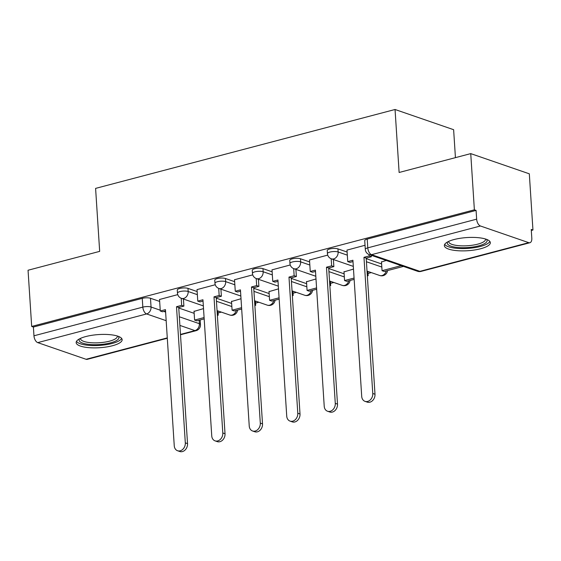 <?xml version="1.0" encoding="UTF-8"?>
<svg xmlns="http://www.w3.org/2000/svg" width="561" height="561" viewBox="0 0 561 561"><rect width="100%" height="100%" fill="white"/><g stroke="black" fill="none" stroke-linecap="round" stroke-linejoin="round"><path stroke-width="0.84" d="M197.156 291.559L187.977 288.389A5.905 1.69 176.3 0 0 179.758 288.48A5.905 1.69 176.3 0 0 177.276 290.037L177.472 293.144A5.905 1.69 -3.7 0 1 179.955 291.587A5.905 1.69 -3.7 0 1 188.18 291.496L197.36 294.665M234.652 281.678L225.466 278.508A5.905 1.69 176.3 0 0 217.247 278.6A5.905 1.69 176.3 0 0 214.765 280.156L214.968 283.263A5.905 1.69 -3.7 0 1 217.451 281.706A5.905 1.69 -3.7 0 1 225.669 281.622L234.849 284.785M272.141 271.805L262.962 268.635A5.905 1.69 176.3 0 0 254.736 268.726A5.905 1.69 176.3 0 0 252.261 270.283L252.457 273.389A5.905 1.69 -3.7 0 1 254.939 271.833A5.905 1.69 -3.7 0 1 263.165 271.741L272.344 274.911M309.637 261.924L300.451 258.754A5.905 1.69 176.3 0 0 292.232 258.845A5.905 1.69 176.3 0 0 289.749 260.402L289.953 263.509A5.905 1.69 -3.7 0 1 292.428 261.952A5.905 1.69 -3.7 0 1 300.654 261.861L309.833 265.03M347.126 252.043L337.946 248.881A5.905 1.69 176.3 0 0 329.721 248.965A5.905 1.69 176.3 0 0 327.245 250.529L327.442 253.635A5.905 1.69 -3.7 0 1 329.924 252.078A5.905 1.69 -3.7 0 1 338.143 251.987L347.329 255.157M480.665 248.733A23.043 6.592 176.3 0 0 490.335 242.654A23.043 6.592 176.3 0 0 477.706 237.626A23.043 6.592 176.3 0 0 454.024 239.547A23.043 6.592 176.3 0 0 444.354 245.627A23.043 6.592 176.3 0 0 456.984 250.655A23.043 6.592 176.3 0 0 480.665 248.733M112.473 345.737A23.043 6.592 176.3 0 0 122.144 339.65A23.043 6.592 176.3 0 0 109.514 334.629A23.043 6.592 176.3 0 0 85.833 336.544A23.043 6.592 176.3 0 0 76.163 342.631A23.043 6.592 176.3 0 0 88.792 347.652A23.043 6.592 176.3 0 0 112.473 345.737M218.061 312.982L221.357 312.112M255.557 303.101L258.845 302.239M293.045 293.228L296.341 292.358M330.541 283.347L333.83 282.478M368.03 273.473L371.319 272.604M531.309 230.452L532.95 230.024L531.239 229.435L531.807 238.187A5.905 3.191 75.2 0 1 529.9 242.724A5.905 3.191 75.2 0 1 528.757 242.661L480.433 225.992L371.564 254.673L419.887 271.342L528.757 242.661M455.434 157.648L453.625 129.696L395.049 109.493L399.123 172.479L470.742 153.616L474.375 209.821L31.682 326.446L28.05 270.241L99.669 251.37L95.594 188.391L395.049 109.493M470.742 153.616L529.318 173.819L532.95 230.024M167.304 338.248L87.207 359.356A5.905 3.191 -104.8 0 1 86.064 359.285L37.741 342.617A5.905 3.191 -104.8 0 1 33.962 335.794L33.394 327.035L142.263 298.354A5.905 1.69 -3.7 0 1 150.488 298.27L159.668 301.432M178.763 308.017L194.162 313.333M33.394 327.035L31.682 326.446M476.086 210.41L367.217 239.091A5.905 1.69 176.3 0 0 364.734 240.648L365.302 249.407A5.905 1.69 -3.7 0 1 367.778 247.85L476.654 219.162L476.086 210.41L474.375 209.821M476.654 219.162A5.905 3.191 75.2 0 0 480.433 225.992M365.036 245.276L347 250.101M386.248 260.465L381.494 262.001M327.729 255.101L309.511 259.981M353.486 269.098L344.005 271.875M290.233 264.981L272.015 269.855M315.99 278.971L306.509 281.755M252.745 274.855L234.526 279.736M278.501 288.852L269.021 291.636M215.256 284.736L197.03 289.609M241.006 298.725L231.525 301.509M216.251 298.143L231.651 303.452M253.747 288.263L269.147 293.578M291.236 278.389L306.636 283.698M328.732 268.509L344.131 273.824M366.221 258.635L381.62 263.943M177.76 294.616L159.541 299.49M203.517 308.606L194.036 311.39M372.77 393.471L374.993 394.236A6.795 5.379 109 0 1 367.245 402.118L365.029 401.353A6.795 5.379 -71 0 0 372.77 393.471L363.97 257.331L369.131 255.97L371.354 256.742L371.263 255.297M346.993 250.031L347.743 261.608L352.911 260.248L361.712 396.389A6.795 5.379 -71 0 0 365.029 401.353M347.743 261.608L349.966 262.373L352.995 261.573M369.04 254.526L369.131 255.97M381.473 261.721L382.055 270.683L384.278 271.447L403.443 266.398M382.055 270.683L401.227 265.634M374.993 394.236L366.186 258.102L371.354 256.742M366.186 258.102L363.97 257.331M486.506 239.351A19.937 5.708 -3.7 0 1 487.011 240.164A19.937 5.708 -3.7 0 1 469.066 247.457A19.937 5.708 -3.7 0 1 447.383 243.593A19.937 5.708 -3.7 0 1 447.727 241.861M448.688 241.384A18.464 5.28 176.3 0 0 448.681 241.658A18.464 5.28 176.3 0 0 448.765 242.057A18.464 5.28 176.3 0 0 468.14 245.69A18.464 5.28 176.3 0 0 485.531 239.274A18.464 5.28 176.3 0 0 485.489 239.007M444.691 244.351A22.896 6.55 176.3 0 0 467.622 248.418A22.896 6.55 176.3 0 0 489.837 241.426M118.315 336.355A19.937 5.708 -3.7 0 1 118.82 337.168A19.937 5.708 -3.7 0 1 100.882 344.461A19.937 5.708 -3.7 0 1 79.192 340.597A19.937 5.708 -3.7 0 1 79.536 338.858M80.504 338.381A18.464 5.28 176.3 0 0 80.496 338.662A18.464 5.28 176.3 0 0 80.574 339.054A18.464 5.28 176.3 0 0 99.956 342.694A18.464 5.28 176.3 0 0 117.34 336.277A18.464 5.28 176.3 0 0 117.298 336.004M76.499 341.347A22.896 6.55 176.3 0 0 99.43 345.415A22.896 6.55 176.3 0 0 121.646 338.43M335.282 403.352L337.498 404.116A6.795 5.379 109 0 1 329.756 411.998L327.533 411.227A6.795 5.379 -71 0 0 335.282 403.352L326.474 267.211L331.642 265.851L333.858 266.615L333.402 259.526M309.504 259.904L310.254 271.482L315.422 270.122L324.223 406.262A6.795 5.379 -71 0 0 327.533 411.227M310.254 271.482L312.47 272.253L315.506 271.454M331.179 258.754L331.642 265.851M367.336 275.907L368.17 275.689L367.897 271.426M343.984 271.601L344.566 280.556L346.782 281.327L354.145 279.385M367.308 275.388L368.17 275.689M344.566 280.556L354.061 278.06M337.498 404.116L328.697 267.976L333.858 266.615M328.697 267.976L326.474 267.211M297.786 413.226L300.009 413.997A6.795 5.379 109 0 1 292.26 421.872L290.044 421.108A6.795 5.379 -71 0 0 297.786 413.226L288.985 277.092L294.146 275.724L296.369 276.496L295.913 269.399M272.008 269.785L272.758 281.363L277.926 280.002L286.734 416.143A6.795 5.379 -71 0 0 290.044 421.108M272.758 281.363L274.981 282.127L278.011 281.327M293.691 268.628L294.146 275.724M329.847 285.787L330.681 285.57L330.408 281.299M306.495 281.475L307.07 290.437L309.293 291.201L316.656 289.259M329.812 285.269L330.681 285.57M307.07 290.437L316.572 287.933M300.009 413.997L291.201 277.856L296.369 276.496M291.201 277.856L288.985 277.092M260.297 423.106L262.513 423.871A6.795 5.379 109 0 1 254.771 431.753L252.548 430.981A6.795 5.379 -71 0 0 260.297 423.106L251.489 286.966L256.658 285.605L258.88 286.369L258.418 279.28M234.519 279.659L235.269 291.243L240.438 289.876L249.238 426.016A6.795 5.379 -71 0 0 252.548 430.981M235.269 291.243L237.485 292.008L240.522 291.208M256.202 278.508L256.658 285.605M292.351 295.661L293.193 295.444L292.912 291.18M269 291.355L269.582 300.31L271.797 301.082L279.168 299.139M292.323 295.142L293.193 295.444M269.582 300.31L279.076 297.814M262.513 423.871L253.712 287.73L258.88 286.369M253.712 287.73L251.489 286.966M222.801 432.98L225.024 433.751A6.795 5.379 109 0 1 217.282 441.626L215.059 440.862A6.795 5.379 -71 0 0 222.801 432.98L214 296.846L219.169 295.486L221.385 296.25L220.929 289.153M197.03 289.539L197.774 301.117L202.942 299.756L211.749 435.897A6.795 5.379 -71 0 0 215.059 440.862M197.774 301.117L199.996 301.881L203.026 301.082M218.706 288.382L219.169 295.486M254.862 305.542L255.697 305.324L255.423 301.054M231.511 301.229L232.086 310.191L234.309 310.955L241.672 309.013M254.827 305.023L255.697 305.324M232.086 310.191L241.588 307.687M225.024 433.751L216.216 297.611L221.385 296.25M216.216 297.611L214 296.846M185.312 442.86L187.528 443.625A6.795 5.379 109 0 1 179.786 451.507L177.571 450.742A6.795 5.379 -71 0 0 185.312 442.86L176.505 306.72L181.673 305.359L183.896 306.124L183.433 299.034M159.534 299.413L160.285 310.997L165.453 309.637L174.254 445.771A6.795 5.379 -71 0 0 177.571 450.742M160.285 310.997L162.508 311.762L165.537 310.962M181.217 298.263L181.673 305.359M217.373 315.422L218.208 315.198L217.927 310.934M194.015 311.11L194.597 320.072L196.813 320.836L204.183 318.893M217.338 314.896L218.208 315.198M194.597 320.072L204.092 317.568M187.528 443.625L178.728 307.484L183.896 306.124M178.728 307.484L176.505 306.72M187.977 288.389L188.18 291.496A5.905 4.677 109 0 1 183.735 298.41A5.905 4.677 -71 0 1 181.441 298.347L203.341 305.899M225.466 278.508L225.669 281.622A5.905 4.677 109 0 1 221.23 288.536A5.905 4.677 -71 0 1 218.937 288.473L240.83 296.026M262.962 268.635L263.165 271.741A5.905 4.677 109 0 1 258.719 278.656A5.905 4.677 -71 0 1 256.426 278.593L278.326 286.145M300.451 258.754L300.654 261.861A5.905 4.677 109 0 1 296.215 268.782A5.905 4.677 -71 0 1 293.922 268.712L315.815 276.264M337.946 248.881L338.143 251.987A5.905 4.677 109 0 1 333.704 258.901A5.905 4.677 -71 0 1 331.411 258.838L353.311 266.391M150.488 298.27L151.049 307.021L160.236 310.191M163.798 311.418L165.607 312.042M179.331 316.776L199.379 323.69A5.905 1.69 -3.7 0 1 200.466 324.574L200.165 319.952M199.155 320.219L199.379 323.69A5.905 4.677 -71 0 1 194.933 330.604L179.885 325.415M166.168 320.682L146.61 313.936L37.741 342.617M86.064 359.285L167.276 337.89M180.467 334.419L194.933 330.604A5.905 3.191 75.2 0 0 196.077 330.667A5.905 5.905 0 0 0 200.466 324.574M216.455 301.25L231.854 306.558M253.944 291.369L269.343 296.685M291.44 281.496L306.839 286.804M328.928 271.615L344.328 276.931M366.424 261.742L381.824 267.05M387.539 270.591A5.905 5.905 0 0 1 379.741 275.507A5.905 4.677 -71 0 0 382.034 275.57A5.905 4.677 -71 0 0 386.241 270.928M350.043 280.465A5.905 5.905 0 0 1 342.245 285.381A5.905 4.677 -71 0 0 344.538 285.451A5.905 4.677 -71 0 0 348.753 280.809M312.554 290.346A5.905 5.905 0 0 1 304.756 295.261A5.905 4.677 -71 0 0 307.049 295.324A5.905 4.677 -71 0 0 311.257 290.682M275.058 300.219A5.905 5.905 0 0 1 267.26 305.142A5.905 4.677 -71 0 0 269.553 305.205A5.905 4.677 -71 0 0 273.768 300.563M237.569 310.1A5.905 5.905 0 0 1 229.772 315.016A5.905 4.677 -71 0 0 232.065 315.079A5.905 4.677 -71 0 0 236.272 310.436M367.217 239.091L367.778 247.85A5.905 3.191 -104.8 0 0 371.564 254.673A5.905 4.677 109 0 1 369.271 254.61L417.594 271.279A5.905 5.905 0 0 0 421.031 271.405L529.9 242.724M142.263 298.354L142.831 307.112A5.905 1.69 -3.7 0 1 151.049 307.021A5.905 4.677 -71 0 1 146.61 313.936A5.905 3.191 -104.8 0 1 142.831 307.112L33.962 335.794M421.031 271.405A5.905 3.191 75.2 0 1 419.887 271.342A5.905 4.677 109 0 1 417.594 271.279M379.741 275.507L367.027 271.124M327.442 253.635A5.905 5.905 0 0 0 331.411 258.838M342.245 285.381L329.538 280.998M289.953 263.509A5.905 5.905 0 0 0 293.922 268.712M304.756 295.261L292.043 290.879M252.457 273.389A5.905 5.905 0 0 0 256.426 278.593M267.26 305.142L254.554 300.752M214.968 283.263A5.905 5.905 0 0 0 218.937 288.473M229.772 315.016L217.058 310.633M177.472 293.144A5.905 5.905 0 0 0 181.441 298.347M180.495 334.777L196.077 330.667M365.302 249.407A5.905 5.905 0 0 0 369.271 254.61"/></g></svg>
